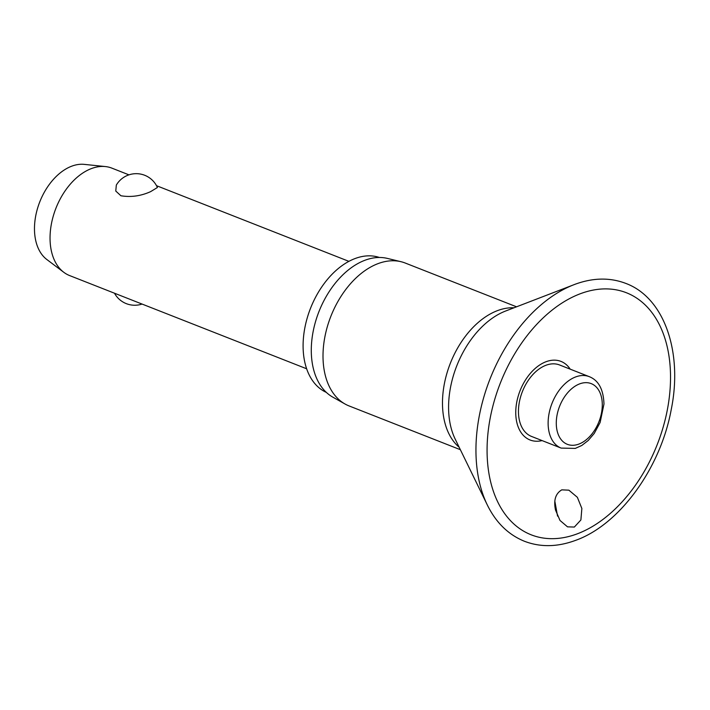 <?xml version="1.0" encoding="UTF-8"?>
<svg xmlns="http://www.w3.org/2000/svg" width="710" height="710" viewBox="0 0 710 710"><rect width="100%" height="100%" fill="white"/><g stroke="black" fill="none" stroke-linecap="round" stroke-linejoin="round"><path stroke-width="1.06" d="M561.779 489.856L568.87 490.166L577.372 497.32L581.863 508.484L580.886 519.968L574.346 527.051L567.521 526.847L559.995 520.448L555.522 510.055C553.445 500.284 555.531 493.548 561.779 489.856M570.192 369.147A42.227 27.362 111.5 0 0 546.212 361.656A42.227 27.362 111.5 0 0 515.824 409.812A42.227 27.362 111.5 0 0 542.094 440.59M557.554 516.126L554.874 501.366M516.552 306.809L405.259 263.046A76.769 49.744 111.5 0 0 401.008 261.706A76.769 49.744 111.5 0 0 378.403 263.49A76.769 49.744 111.5 0 0 325.917 332.058A76.769 49.744 111.5 0 0 345.042 404.017A76.769 49.744 111.5 0 0 349.071 405.934L460.355 449.696M401.008 261.706L387.314 258.396A74.834 48.484 111.5 0 0 365.286 260.135A74.834 48.484 111.5 0 0 314.122 326.973A74.834 48.484 111.5 0 0 332.759 397.112L345.042 404.017M379.389 257.473A72.518 46.993 111.5 0 0 355.426 258.413A72.518 46.993 111.5 0 0 305.389 325.189A72.518 46.993 111.5 0 0 326.334 392.39M561.148 448.09L531.488 436.419A38.384 24.877 -68.5 0 1 519.542 401.132A38.384 24.877 -68.5 0 1 546.15 365.197A38.384 24.877 -68.5 0 1 559.578 364.976L589.247 376.646A38.384 24.877 111.5 0 0 575.819 376.868A38.384 24.877 111.5 0 0 548.129 422.308A38.384 24.877 111.5 0 0 561.148 448.09L575.286 448.409L581.809 445.454L588.226 440.493L594.243 433.437L600.128 422.486L603.97 404.017C603.465 389.444 598.557 380.32 589.247 376.646M128.945 174.846L111.887 168.137A57.723 37.399 111.5 0 0 105.382 166.566A57.723 37.399 111.5 0 0 91.696 168.474A57.723 37.399 111.5 0 0 52.851 217.579A57.723 37.399 111.5 0 0 63.802 272.303A57.723 37.399 111.5 0 0 69.633 275.578L306.658 368.783M157.407 187.511L150.609 191.647C140.837 196.04 130.933 197.415 120.904 195.756L115.765 191.052L116.334 185.07A23.093 23.093 0 0 1 157.407 187.511M105.382 166.566L84.277 164.374A51.954 33.663 111.5 0 0 71.959 166.096A51.954 33.663 111.5 0 0 37 210.284A51.954 33.663 111.5 0 0 46.86 259.532L63.802 272.303M575.313 284.186A137.713 89.229 111.5 0 0 573.973 284.692A137.713 89.229 111.5 0 0 487.335 505.014C496.024 522.666 508.413 534.763 524.495 541.286C540.283 547.312 557.128 547.073 575.047 540.558C619.182 525.196 660.433 468.511 671.198 409.75C682.976 352.275 664.418 297.783 625.892 283.441C610.112 277.415 593.267 277.663 575.348 284.169L505.582 311.033A80.07 51.883 111.5 0 0 455.208 439.135L487.335 505.014M576.706 534.044A130.045 84.259 111.5 0 0 670.506 380.098A130.045 84.259 111.5 0 0 580.904 293.523A130.045 84.259 111.5 0 0 487.096 447.469A130.045 84.259 111.5 0 0 576.706 534.044M514.031 307.776A76.769 49.744 111.5 0 0 497.879 310.474A76.769 49.744 111.5 0 0 446.625 374.294A76.769 49.744 111.5 0 0 459.175 447.273M578.756 444.132A32.616 21.131 111.5 0 0 602.284 405.525A32.616 21.131 111.5 0 0 579.813 383.817A32.616 21.131 111.5 0 0 556.285 422.423A32.616 21.131 111.5 0 0 578.756 444.132M156.519 185.692L348.903 261.351M114.487 293.212A23.093 23.093 0 0 0 142.071 304.058"/></g></svg>
